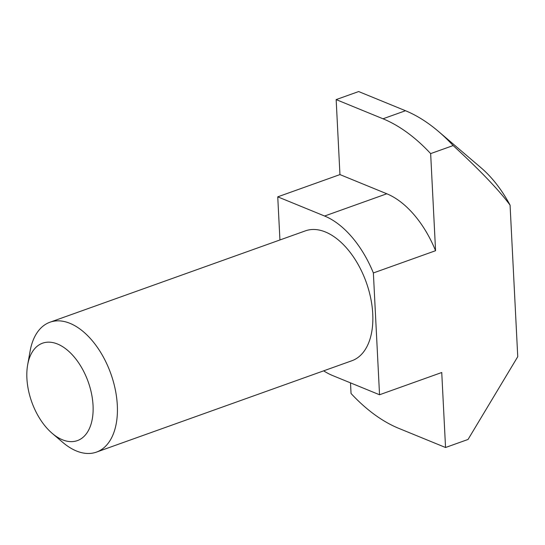 <?xml version="1.0" encoding="UTF-8"?>
<svg xmlns="http://www.w3.org/2000/svg" width="545" height="545" viewBox="0 0 545 545"><rect width="100%" height="100%" fill="white"/><g stroke="black" fill="none" stroke-linecap="round" stroke-linejoin="round"><path stroke-width="0.82" d="M373.373 272.956L435.571 250.707A86.219 49.949 -109.7 0 0 386.807 193.775L339.951 174.591L277.746 196.84L324.602 216.024A86.219 49.949 70.3 0 1 373.373 272.956L379.538 394.757L332.688 375.58A86.219 49.949 70.3 0 1 323.655 370.838M277.746 196.84L279.932 239.964M49.977 322.218L305.411 230.855A68.977 39.955 70.3 0 1 325.413 231.979A68.977 39.955 70.3 0 1 370.709 298.163A68.977 39.955 70.3 0 1 351.872 360.749L96.438 452.112A68.977 39.955 -109.7 0 0 115.274 389.532A68.977 39.955 -109.7 0 0 69.978 323.342A68.977 39.955 -109.7 0 0 49.977 322.218A68.977 39.955 -109.7 0 0 30.125 351.034L27.666 364.803A51.734 29.968 70.3 0 1 57.545 344.031A51.734 29.968 -109.7 0 1 93.045 405.439A51.734 29.968 -109.7 0 1 62.396 439.76A51.734 29.968 70.3 0 1 52.177 433.336A51.734 29.968 70.3 0 1 27.666 364.803M379.538 394.757L441.743 372.507L445.544 447.5L398.688 428.322A167.267 96.894 70.3 0 1 351.041 393.49L350.503 382.869M510.072 205.145A98.291 56.939 -109.7 0 0 481.099 167.826L438.555 131.508A167.267 96.894 70.3 0 1 453.154 145.563C480.206 170.469 499.179 190.328 510.072 205.145L517.75 356.696L468.046 439.454L445.544 447.5M435.571 250.707L430.652 153.608L453.154 145.563M383.006 118.783L405.507 110.73L358.651 91.553L336.156 99.599L383.006 118.783A167.267 96.894 70.3 0 1 430.652 153.608M336.156 99.599L339.951 174.591M405.507 110.73A167.267 96.894 70.3 0 1 438.555 131.508M52.177 433.336L62.811 442.417A68.977 39.955 -109.7 0 0 76.443 450.988A68.977 39.955 -109.7 0 0 96.438 452.112M324.602 216.024L386.807 193.775"/></g></svg>
